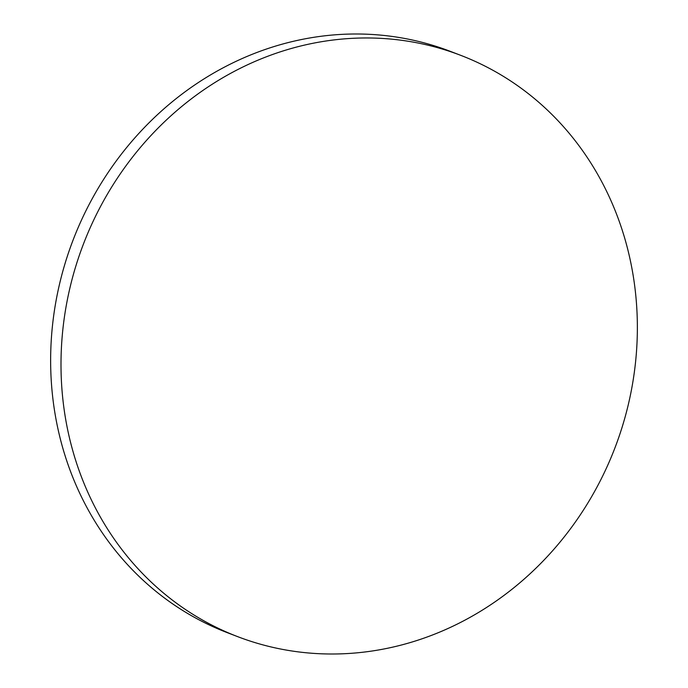 <?xml version="1.0" encoding="UTF-8"?>
<svg xmlns="http://www.w3.org/2000/svg" width="688" height="688" viewBox="0 0 688 688"><rect width="100%" height="100%" fill="white"/><g stroke="black" fill="none" stroke-linecap="round" stroke-linejoin="round"><path stroke-width="1.03" d="M623.19 233.189A311.32 284.626 111 0 0 460.642 55.307A311.32 284.626 111 0 0 153.949 132.328A311.32 284.626 111 0 0 75.173 458.784A311.32 284.626 111 0 0 237.721 636.667A311.32 284.626 111 0 0 544.414 559.645A311.32 284.626 111 0 0 623.19 233.189M460.642 55.307L450.279 51.333A311.32 284.626 111 0 0 143.586 128.355A311.32 284.626 111 0 0 64.81 454.811A311.32 284.626 111 0 0 227.358 632.693L237.721 636.667"/></g></svg>
